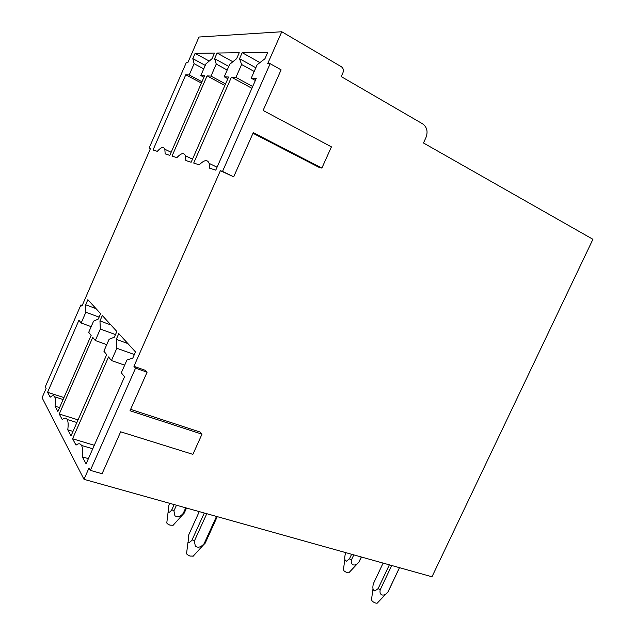<?xml version="1.0" encoding="UTF-8"?>
<svg xmlns="http://www.w3.org/2000/svg" width="635" height="635" viewBox="0 0 635 635"><rect width="100%" height="100%" fill="white"/><g stroke="black" fill="none" stroke-linecap="round" stroke-linejoin="round"><path stroke-width="0.95" d="M82.225 305.443L80.899 304.943L81.923 306.126L150.527 148.423L149.154 147.987L150.447 148.606M80.899 304.943L45.252 386.905L46.101 388.477L42.077 397.724L84.003 479.33L431.983 576.778L592.923 239.292L423.474 142.986L425.998 137.47C428.109 131.636 427.006 127.103 422.688 123.881L341.217 76.565L342.979 72.644C343.845 70.144 343.305 68.175 341.368 66.731L281.781 31.75L267.684 63.643L270.153 63.675L222.528 171.402L233.696 176.808L253.27 132.651L321.874 168.084L331.43 146.86L263.112 110.442L281.107 69.85L270.153 63.675M149.154 147.987L186.317 62.532L187.881 62.547L198.985 37.028L281.781 31.75M147.082 372.213L145.423 370.348L133.937 366.316L135.541 368.165L90.353 470.376L102.084 473.726L120.658 431.808L192.889 454.358L201.986 434.165L130 410.734L147.082 372.213L135.541 368.165M201.986 434.165L200.089 432.038L130.612 409.353M90.353 470.376L89.035 467.939L84.003 479.33M321.874 168.084L319.238 167.442L253 133.263M133.937 366.316L220.377 170.712L233.696 176.808M231.426 77.168L235.934 77.399L241.61 64.5L239.538 58.706L242.189 52.665L267.795 52.284L264.946 58.737L257.151 64.762L251.222 78.2L256.238 78.462L215.765 170.148L209.613 168.164L209.145 163.37C207.502 159.306 204.216 159.798 199.287 164.846L193.699 163.052L231.426 77.168L251.904 88.281M235.934 77.399L252.69 86.511M241.61 64.5L254.198 71.461M239.538 58.706L255.826 67.762M242.189 52.665L259.937 62.611M251.222 78.2L255.357 80.462M207.073 75.89L210.995 76.097L216.257 64.072L214.598 58.666L217.067 53.03L239.244 52.705L236.617 58.698L229.719 64.294L224.242 76.787L228.576 77.018L191.159 162.235L185.841 160.52L185.444 155.773C184.023 152.408 181.166 153.027 176.887 157.639L172.022 156.075L207.073 75.89L224.877 85.431M210.995 76.097L225.544 83.907M216.257 64.072L227.203 70.04M214.598 58.666L228.783 66.445M217.067 53.03L232.855 61.754M224.242 76.787L227.822 78.724M185.769 74.779L189.214 74.962L194.119 63.69L192.802 58.634L195.096 53.356L214.503 53.07L212.058 58.666L205.907 63.897L200.811 75.565L204.581 75.763L169.807 155.361L165.163 153.868L164.838 149.233C163.592 146.399 161.084 147.098 157.313 151.344L153.043 149.971L185.769 74.779L201.398 83.058M189.214 74.962L201.978 81.732M194.119 63.69L203.732 68.874M192.802 58.634L205.256 65.381M195.096 53.356L209.233 61.063M200.811 75.565L203.938 77.24M111.442 360.553L116.84 348.266L116.253 339.352L118.785 333.597L135.509 351.941L132.802 358.069L126.936 360.013L121.309 372.785L124.539 376.793L86.098 463.867L82.336 456.875C82.987 451.517 82.717 447.707 81.526 445.445C80.28 443.341 78.438 443.238 76.01 445.135L72.581 438.769L108.529 356.933L111.442 360.553L124.658 365.173M72.581 438.769L94.297 445.286M116.84 348.266L134.366 354.536M116.253 339.352L127.873 343.567M82.336 456.875L88.4 458.645M95.306 340.535L100.33 329.041L99.957 320.921L102.314 315.531L116.856 331.478L114.348 337.193L109.109 339.265L103.878 351.171L106.68 354.647L71.025 435.872L67.754 429.808C68.421 424.91 68.239 421.481 67.199 419.505C66.111 417.679 64.46 417.703 62.254 419.584L59.261 414.02L92.758 337.383L95.306 340.535L106.751 344.63M59.261 414.02L78.049 419.87M100.33 329.041L115.491 334.581M99.957 320.921L110.919 324.969M67.754 429.808L72.985 431.395M81.169 323.001L85.868 312.214L85.669 304.76L87.868 299.696L100.632 313.69L98.29 319.032L93.575 321.175L88.702 332.343L91.146 335.383L57.896 411.488L55.031 406.178C55.697 401.677 55.578 398.558 54.673 396.827C53.713 395.224 52.221 395.343 50.197 397.192L47.561 392.303L78.93 320.231L81.169 323.001L91.178 326.652M47.561 392.303L63.976 397.573M85.868 312.214L99.123 317.135M85.669 304.76L96.036 308.65M55.031 406.178L59.587 407.614M220.377 170.712L222.528 171.402M389.358 564.84L378.127 588.613L380.222 589.788C378.809 595.662 384.191 597.075 388.017 591.852L399.463 567.674M380.222 589.788L391.708 565.499M383.111 563.086L373.451 583.549M378.127 588.613L374.848 590.979C372.848 590.296 372.364 587.867 373.396 583.676M377.38 602.98L377.182 603.179C375.952 603.345 374.325 602.71 372.3 601.281L371.491 599.734L372.983 588.851M361.291 556.982L358.926 562.015C355.314 566.936 350.131 565.507 351.433 559.927L353.798 554.879M361.585 557.062L358.926 562.015M351.607 554.268L349.464 558.832L351.433 559.927M346.059 552.712L345.249 554.434C344.257 558.363 344.654 560.61 346.456 561.157L349.464 558.832M349.012 572.611L348.845 572.786C347.655 572.937 346.091 572.333 344.154 570.992L343.44 569.658L344.813 559.475M176.459 505.222L173.919 510.858L174.903 515.747C177.538 517.565 180.3 516.795 183.197 513.421L184.221 513.104L182.047 515.398M185.737 507.817L183.205 513.421M186.515 508.04L184.229 513.112M168.077 512.302L166.862 522.335C166.378 523.081 167.418 524.018 169.974 525.137L173.125 525.256M168.902 505.277L168.14 512.421C169.275 512.548 170.513 511.635 171.863 509.691M174.165 504.579L171.863 509.683L173.919 510.858M169.767 503.349L168.894 505.285M206.772 513.707L194.35 541.052L195.35 546.203C198.12 548.084 201.049 547.219 204.129 543.616M216.511 516.438L204.137 543.616L205.161 543.195L203.009 545.386M217.257 516.644L205.168 543.203M187.968 542.353L186.642 552.894C186.071 553.768 187.19 554.815 189.992 556.062L193.262 556.093M188.77 534.765L188.055 542.52C189.317 542.734 190.675 541.822 192.135 539.782L194.35 541.052M199.271 511.612L188.77 534.773M204.287 513.009L192.135 539.782M217.059 167.211L209.145 163.37M192.5 159.187L185.444 155.773M171.156 152.273L164.838 149.233M92.75 448.794L81.526 445.445M76.891 422.505L67.199 419.505M63.119 399.526L54.673 396.827M399.51 567.682L388.08 591.82M377.182 603.179L388.041 591.836M361.426 557.014L359.108 561.943M348.845 572.786L359.069 561.959M172.879 525.534L184.015 513.215M186.42 508.008L184.079 513.191M192.961 556.419L204.795 543.417M217.067 516.588L204.867 543.393"/></g></svg>
